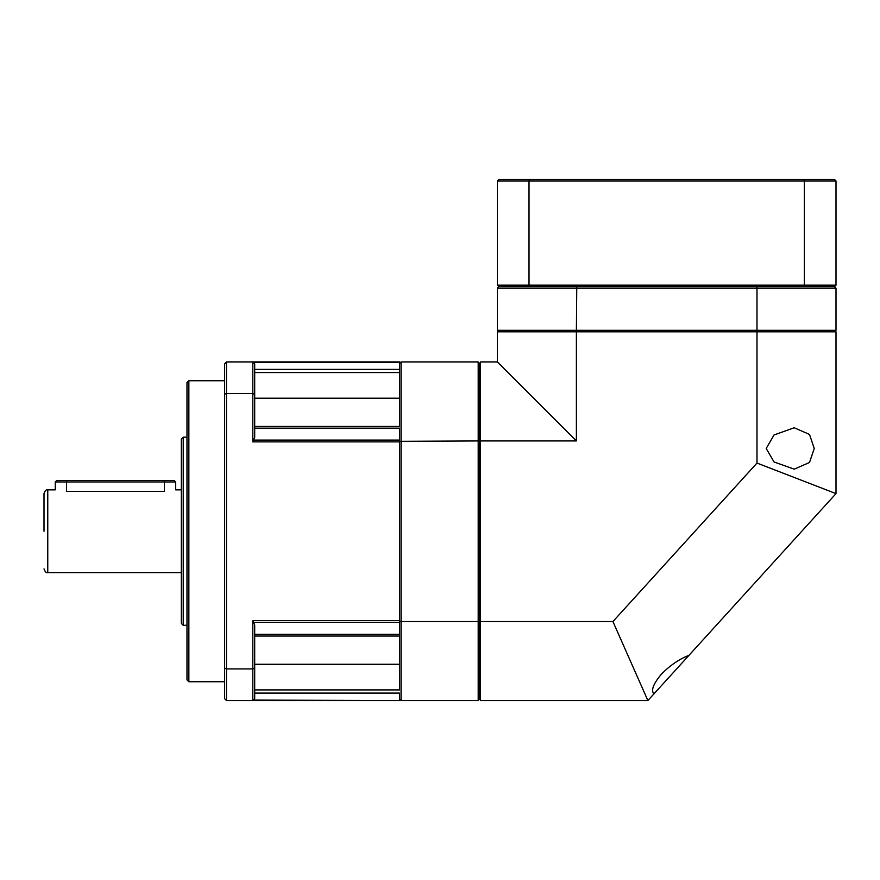 <?xml version="1.0" encoding="UTF-8"?>
<svg xmlns="http://www.w3.org/2000/svg" width="880" height="880" viewBox="0 0 880 880"><rect width="100%" height="100%" fill="white"/><g stroke="black" fill="none" stroke-linecap="round" stroke-linejoin="round"><path stroke-width="1.32" d="M647.878 700.546L836 493.614L756.987 463.067L612.92 621.544L480.447 621.544L480.447 700.546L647.878 700.546L612.92 621.544M671.462 674.608L653.939 693.891C650.837 690.481 653.202 684.057 661.034 674.608C669.658 665.632 678.975 659.208 688.985 655.336M480.447 621.544L480.447 361.933L497.376 361.933L576.389 440.946L576.389 331.826L836 331.826L836 493.614M756.987 331.826L756.987 463.067M766.205 448.47L774.015 434.973L794.222 427.768L809.512 434.445L814.242 448.47L809.523 462.473L794.222 469.161L774.026 461.956L766.205 448.47M480.447 440.946L576.389 440.946M497.376 361.933L497.376 331.826L576.389 331.826M479.699 621.159L478.192 621.544L478.192 700.546L479.699 699.05L479.699 363.429L478.192 361.933L478.192 440.946L479.699 441.32M399.553 441.32L478.192 440.946L478.192 621.544L401.06 621.544L401.06 361.933L399.553 363.429M478.192 361.933L401.06 361.933M399.553 699.05L401.06 700.546L401.06 621.544L399.553 621.159M401.06 700.546L478.192 700.546M254.694 426.437L399.553 426.437L399.553 369.38L399.553 372.559L254.694 372.559M254.694 689.92L399.553 689.92L399.553 634.304L399.553 636.042L254.694 636.042M803.836 179.454L834.493 179.454L836 180.95L804.364 180.95L804.364 285.175L529.012 285.175L529.012 180.95L804.364 180.95L803.836 179.454L498.883 179.454L497.376 180.95L529.012 180.95L529.551 179.454M836 285.175L804.364 285.175L803.836 286.682L498.883 286.682L497.376 288.189L836 288.189L834.493 286.682L836 285.175L836 180.95M529.551 286.682L529.012 285.175L497.376 285.175L498.883 286.682M497.376 180.95L497.376 285.175M834.493 286.682L803.836 286.682M479.699 441.65L480.447 441.65M480.447 364.749L479.699 364.749M479.699 697.73L480.447 697.73M480.447 620.829L479.699 620.829M834.493 331.826L836 330.319L756.987 330.319L756.613 331.826M836 330.319L836 288.189M756.987 288.189L756.987 330.319L576.389 330.319L576.763 286.682L756.613 286.682L756.987 288.189M576.763 331.826L576.389 330.319L497.376 330.319L498.883 331.826M497.376 288.189L497.376 330.319M226.479 361.933L224.598 363.814L224.598 394.229L226.479 393.558L226.479 361.933L252.813 361.933L252.813 441.881L254.694 437.503L254.694 363.814L252.813 361.933L399.553 361.933L399.553 369.38L254.694 369.38M226.479 700.546L226.479 668.921L224.598 668.25L224.598 698.665L226.479 700.546L252.813 700.546L254.694 698.665L254.694 624.976L252.813 620.598L252.813 668.921L226.479 668.921L226.479 393.558L252.813 393.558L254.694 394.229M224.598 394.229L224.598 668.25M254.694 428.175L399.553 428.175L399.553 634.304L254.694 634.304M254.694 668.25L252.813 668.921L252.813 700.546L399.553 700.546L253.264 700.095L254.694 698.665M254.694 693.099L399.553 693.099L399.553 700.095M254.694 363.814L252.813 361.933M224.598 681.736L188.859 681.736L188.859 380.743L224.598 380.743M188.859 681.736L186.978 679.855L186.978 382.624L188.859 380.743M186.978 625.306L183.216 625.306L183.216 437.173L186.978 437.173M183.216 625.306L181.335 623.425L181.335 439.054L183.216 437.173M181.335 572.627L47.762 572.627L47.762 489.852L55.286 489.852L55.286 481.954L164.395 481.954L164.395 491.425C178.959 489.709 178.959 489.709 164.395 491.425L164.472 491.425M164.395 491.425L66.572 491.425C52.008 489.709 52.008 489.709 66.572 491.425L66.572 480.447L56.793 480.447L55.286 481.954M44 531.245L44 493.614C45.144 490.523 46.398 489.269 47.762 489.852M175.681 481.954L174.185 480.447L164.395 480.447L164.395 481.954L175.681 481.954L175.681 489.852L181.335 489.852M164.395 480.447L66.572 480.447M252.813 441.881L399.553 441.881M399.553 620.598L252.813 620.598M253.264 622.38L399.553 622.38M399.553 440.099L253.264 440.099M253.264 362.384L399.553 362.384M399.553 398.211L254.694 398.211M254.694 664.268L399.553 664.268M47.762 572.627C46.398 573.221 45.144 571.967 44 568.865"/></g></svg>
